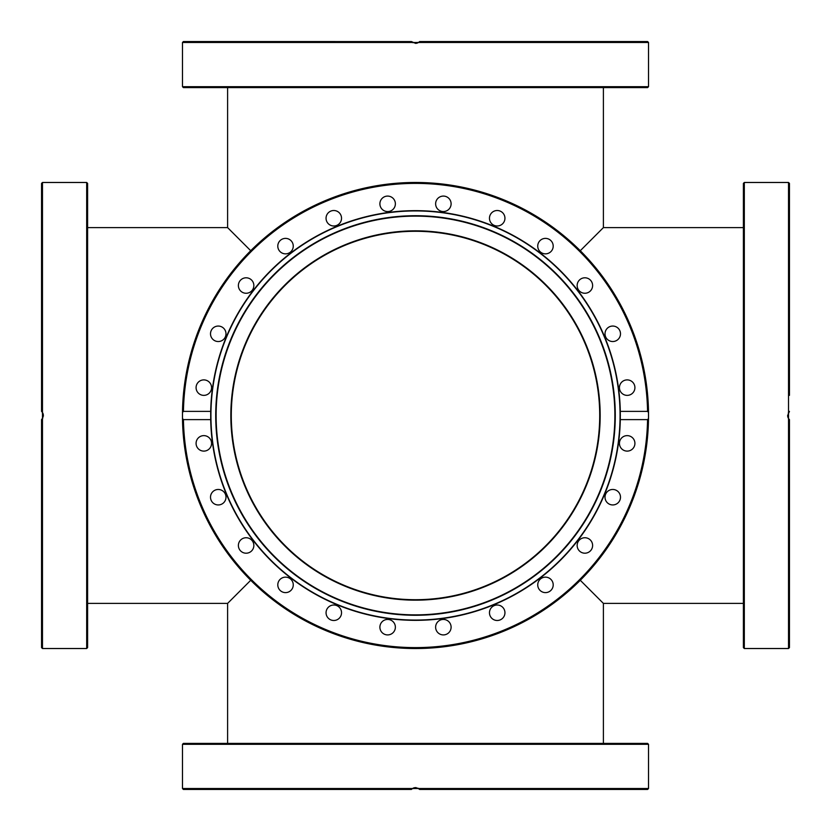 <?xml version="1.0" encoding="UTF-8"?>
<svg xmlns="http://www.w3.org/2000/svg" width="831" height="831" viewBox="0 0 831 831"><rect width="100%" height="100%" fill="white"/><g stroke="black" fill="none" stroke-linecap="round" stroke-linejoin="round"><path stroke-width="1.25" d="M603.399 87.598L603.399 227.601L580.277 250.723L603.399 227.601L743.402 227.601M580.277 580.277L603.399 603.399L580.277 580.277M87.598 227.601L227.601 227.601L250.723 250.723L227.601 227.601L227.601 87.598M227.601 743.402L227.601 603.399L250.723 580.277L227.601 603.399L87.598 603.399M231.288 415.5A184.212 184.212 0 0 0 545.759 545.759A184.212 184.212 0 0 0 486 245.311A184.212 184.212 0 0 0 231.288 415.5M415.5 87.598L647.609 87.598L648.523 86.684L182.477 86.684L183.391 87.598L415.5 87.598M203.824 87.598L210.513 87.598M418.554 42.474L648.523 42.474L647.609 41.55L419.624 41.55L418.554 42.474L412.446 42.474L411.376 41.55L415.593 43.389M416.331 43.326L417.661 42.952M418.336 42.61L419.375 41.81M418.658 42.402L412.747 42.651M412.342 42.402L411.823 41.997M411.397 41.571L183.391 41.55L182.477 42.474L412.446 42.474M743.402 415.5L743.402 647.609L744.316 648.523L744.316 182.477L743.402 183.391L743.402 415.5M789.45 577.15L789.45 419.624L788.526 418.554L788.526 412.446L789.45 411.376L787.611 415.593M787.674 416.331L788.048 417.661M788.598 418.658L789.19 419.375M788.598 412.342L789.003 411.823M789.45 608.884L789.45 579.415M744.316 182.477L788.526 182.477L789.45 183.391L789.45 395.369M789.45 395.109L789.45 225.99M788.526 418.554L788.526 648.523L789.45 647.609L789.45 419.624M789.45 625.172L789.45 620.487M789.45 210.513L789.45 203.824M788.349 418.253L788.349 412.747M600.169 415.5A184.669 184.669 0 0 1 323.166 575.426A184.669 184.669 0 0 1 323.166 255.574A184.669 184.669 0 0 1 600.169 415.5M415.5 210.929A204.571 204.571 0 0 1 592.659 517.786A204.571 204.571 0 0 1 238.341 517.786A204.571 204.571 0 0 1 415.5 210.929M415.5 216.122A199.378 199.378 0 0 0 242.839 515.189A199.378 199.378 0 0 0 588.161 515.189A199.378 199.378 0 0 0 415.5 216.122M415.5 215.717A199.783 199.783 0 0 1 588.514 515.386A199.783 199.783 0 0 1 242.486 515.386A199.783 199.783 0 0 1 415.5 215.717M412.342 788.598L418.253 788.349L419.177 789.014M42.402 412.342L42.651 418.253L41.986 419.177M620.342 415.718A204.841 204.841 0 0 0 620.342 414.856M210.7 411.376A204.841 204.841 0 0 1 415.5 210.659A204.841 204.841 0 0 1 620.3 411.376L647.567 411.376L648.512 412.446L648.512 418.554L647.567 419.624L620.3 419.624A204.841 204.841 0 0 1 415.5 620.342A204.841 204.841 0 0 1 210.7 419.624L183.433 419.624L182.488 418.554L182.488 412.446L183.433 411.376L210.7 411.376L210.7 419.624M620.3 419.624L620.3 411.376M435.891 629.181A7.739 7.739 0 0 1 445.374 619.697A7.739 7.739 0 0 1 448.833 632.651A7.739 7.739 0 0 1 435.891 629.181M490.508 616.623A7.739 7.739 0 0 1 497.208 605.01A7.739 7.739 0 0 1 503.908 616.623A7.739 7.739 0 0 1 490.508 616.623M540.005 590.353A7.739 7.739 0 0 1 543.474 577.41A7.739 7.739 0 0 1 552.947 586.883A7.739 7.739 0 0 1 540.005 590.353M581.014 552.168A7.739 7.739 0 0 1 581.014 538.768A7.739 7.739 0 0 1 592.617 545.468A7.739 7.739 0 0 1 581.014 552.168M610.743 504.677A7.739 7.739 0 0 1 607.274 491.734A7.739 7.739 0 0 1 620.227 495.203A7.739 7.739 0 0 1 610.743 504.677M627.176 451.108A7.739 7.739 0 0 1 620.477 439.495A7.739 7.739 0 0 1 633.876 439.495A7.739 7.739 0 0 1 627.176 451.108M201.819 435.891A7.739 7.739 0 0 1 211.303 445.374A7.739 7.739 0 0 1 198.349 448.833A7.739 7.739 0 0 1 201.819 435.891M214.377 490.508A7.739 7.739 0 0 1 225.99 497.208A7.739 7.739 0 0 1 214.377 503.908A7.739 7.739 0 0 1 214.377 490.508M240.647 540.005A7.739 7.739 0 0 1 253.59 543.474A7.739 7.739 0 0 1 244.117 552.947A7.739 7.739 0 0 1 240.647 540.005M278.832 581.014A7.739 7.739 0 0 1 292.232 581.014A7.739 7.739 0 0 1 285.532 592.617A7.739 7.739 0 0 1 278.832 581.014M326.323 610.743A7.739 7.739 0 0 1 339.266 607.274A7.739 7.739 0 0 1 335.797 620.227A7.739 7.739 0 0 1 326.323 610.743M379.892 627.176A7.739 7.739 0 0 1 391.505 620.477A7.739 7.739 0 0 1 391.505 633.876A7.739 7.739 0 0 1 379.892 627.176M203.824 379.892A7.739 7.739 0 0 1 210.523 391.505A7.739 7.739 0 0 1 197.124 391.505A7.739 7.739 0 0 1 203.824 379.892M220.257 326.323A7.739 7.739 0 0 1 223.726 339.266A7.739 7.739 0 0 1 210.773 335.797A7.739 7.739 0 0 1 220.257 326.323M249.986 278.832A7.739 7.739 0 0 1 249.986 292.232A7.739 7.739 0 0 1 238.383 285.532A7.739 7.739 0 0 1 249.986 278.832M290.995 240.647A7.739 7.739 0 0 1 287.526 253.59A7.739 7.739 0 0 1 278.053 244.117A7.739 7.739 0 0 1 290.995 240.647M340.492 214.377A7.739 7.739 0 0 1 333.792 225.99A7.739 7.739 0 0 1 327.092 214.377A7.739 7.739 0 0 1 340.492 214.377M395.109 201.819A7.739 7.739 0 0 1 385.626 211.303A7.739 7.739 0 0 1 382.167 198.349A7.739 7.739 0 0 1 395.109 201.819M451.108 203.824A7.739 7.739 0 0 1 439.495 210.523A7.739 7.739 0 0 1 439.495 197.124A7.739 7.739 0 0 1 451.108 203.824M504.677 220.257A7.739 7.739 0 0 1 491.734 223.726A7.739 7.739 0 0 1 495.203 210.773A7.739 7.739 0 0 1 504.677 220.257M552.168 249.986A7.739 7.739 0 0 1 538.768 249.986A7.739 7.739 0 0 1 545.468 238.383A7.739 7.739 0 0 1 552.168 249.986M590.353 290.995A7.739 7.739 0 0 1 577.41 287.526A7.739 7.739 0 0 1 586.883 278.053A7.739 7.739 0 0 1 590.353 290.995M616.623 340.492A7.739 7.739 0 0 1 605.01 333.792A7.739 7.739 0 0 1 616.623 327.092A7.739 7.739 0 0 1 616.623 340.492M629.181 395.109A7.739 7.739 0 0 1 619.697 385.626A7.739 7.739 0 0 1 632.651 382.167A7.739 7.739 0 0 1 629.181 395.109M182.488 418.554A233.023 233.023 0 0 0 415.5 648.523A233.023 233.023 0 0 0 648.512 418.554A233.023 233.023 0 0 1 412.591 648.512A233.023 233.023 0 0 1 182.488 412.737A233.023 233.023 0 0 0 412.591 648.512A233.023 233.023 0 0 0 648.512 418.554A233.023 233.023 0 0 1 415.5 648.523A233.023 233.023 0 0 1 182.488 418.554M648.512 412.446A233.023 233.023 0 0 0 415.5 182.477A233.023 233.023 0 0 0 182.488 412.446A233.023 233.023 0 0 1 417.027 182.477A233.023 233.023 0 0 1 648.512 418.263A233.023 233.023 0 0 0 417.027 182.477A233.023 233.023 0 0 0 182.488 412.446A233.023 233.023 0 0 1 415.5 182.477A233.023 233.023 0 0 1 648.512 412.446M412.446 788.526L182.477 788.526L183.391 789.45L411.376 789.45L412.446 788.526L418.554 788.526L419.624 789.45L417.692 788.068M416.383 787.684L415.407 787.611M414.669 787.674L413.339 788.048M412.664 788.39L411.625 789.19M419.624 789.45L647.609 789.45L648.523 788.526L418.554 788.526M625.172 743.402L620.487 743.402M608.884 743.402L605.01 743.402M553.207 743.402L538.768 743.402M451.108 743.402L435.631 743.402M341.531 743.402L326.064 743.402M415.5 743.402L183.391 743.402L182.477 744.316L648.523 744.316L647.609 743.402L415.5 743.402M42.474 412.446L42.474 182.477L41.55 183.391L41.55 411.376L42.474 412.446L42.474 418.554L41.55 419.624L42.932 417.692M43.316 416.383L43.389 415.407M43.326 414.669L42.952 413.339M42.61 412.664L41.81 411.625M41.55 419.624L41.55 647.609L42.474 648.523L42.474 418.554M41.55 326.064L41.55 340.492M87.598 625.172L87.598 620.487M87.598 608.884L87.598 605.01M87.598 538.768L87.598 537.73M87.598 504.936L87.598 489.469M87.598 451.108L87.598 435.631M87.598 341.531L87.598 340.492M87.598 290.995L87.598 277.793M87.598 210.513L87.598 203.824M87.598 415.5L87.598 183.391L86.684 182.477L86.684 648.523L87.598 647.609L87.598 415.5M788.526 182.477L788.526 412.446M647.567 419.624A232.109 232.109 0 0 1 415.5 647.609A232.109 232.109 0 0 1 183.433 419.624M183.433 411.376A232.109 232.109 0 0 1 415.5 183.391A232.109 232.109 0 0 1 647.567 411.376M603.399 743.402L603.399 603.399L743.402 603.399M648.523 86.684L648.523 42.474M182.477 86.684L182.477 42.474M744.316 648.523L788.526 648.523M648.523 788.526L648.523 744.316M182.477 788.526L182.477 744.316M42.474 648.523L86.684 648.523M42.474 182.477L86.684 182.477"/></g></svg>
